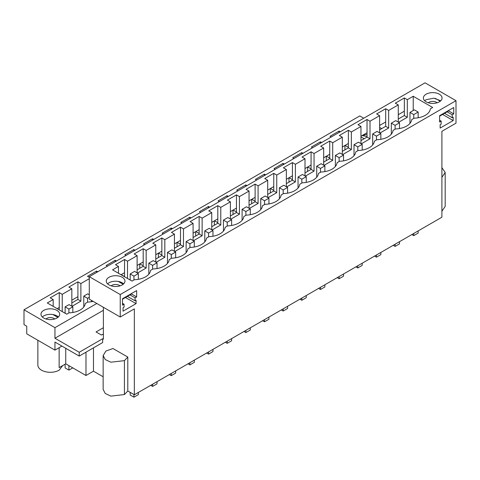 <?xml version="1.0" encoding="UTF-8"?>
<svg xmlns="http://www.w3.org/2000/svg" width="480" height="480" viewBox="0 0 480 480"><rect width="100%" height="100%" fill="white"/><g stroke="black" fill="none" stroke-linecap="round" stroke-linejoin="round"><path stroke-width="0.72" d="M137.124 272.874L137.124 255.666L127.518 261.21L124.542 259.494L120.018 262.104L115.5 264.714L118.476 266.436L112.566 269.844L132.03 281.082L134.376 279.72A17.136 9.894 0 0 0 145.542 276.84A17.136 9.894 0 0 0 150.534 270.396L153.03 268.95A17.136 9.894 0 0 0 164.196 266.07A17.136 9.894 0 0 0 169.188 259.626L171.684 258.186A17.136 9.894 0 0 0 182.844 255.3A17.136 9.894 0 0 0 187.842 248.856L190.338 247.416A17.136 9.894 0 0 0 201.498 244.53A17.136 9.894 0 0 0 206.49 238.086L208.992 236.646A17.136 9.894 0 0 0 220.152 233.76A17.136 9.894 0 0 0 225.144 227.316L227.646 225.876A17.136 9.894 0 0 0 238.806 222.99A17.136 9.894 0 0 0 243.798 216.546L246.3 215.106A17.136 9.894 0 0 0 257.46 212.226A17.136 9.894 0 0 0 262.452 205.782L264.954 204.336A17.136 9.894 0 0 0 276.114 201.456A17.136 9.894 0 0 0 281.106 195.012L283.608 193.566A17.136 9.894 0 0 0 294.768 190.686A17.136 9.894 0 0 0 299.76 184.242L302.256 182.796A17.136 9.894 0 0 0 313.422 179.916A17.136 9.894 0 0 0 318.414 173.472L320.91 172.026A17.136 9.894 0 0 0 332.076 169.146A17.136 9.894 0 0 0 337.068 162.702L339.564 161.256A17.136 9.894 0 0 0 350.724 158.376A17.136 9.894 0 0 0 355.716 151.932L358.218 150.492A17.136 9.894 0 0 0 369.378 147.606A17.136 9.894 0 0 0 374.37 141.162L376.872 139.722A17.136 9.894 0 0 0 388.032 136.836A17.136 9.894 0 0 0 393.024 130.392L395.526 128.952A17.136 9.894 -0 0 0 406.686 126.066A17.136 9.894 -0 0 0 411.678 119.622L414.18 118.182A17.136 9.894 0 0 0 430.332 108.858L432.684 107.496L413.22 96.264L413.22 110.526M118.476 266.436L118.476 273.252M413.22 96.264L407.316 99.672L407.316 117.27L398.61 122.298M407.316 99.672L404.34 97.956L395.298 103.176L398.274 104.892L398.274 122.1M398.274 104.892L388.662 110.442L388.662 128.04L379.956 133.062M360.966 143.64L360.966 126.432L357.99 124.716L367.032 119.496L370.008 121.212L379.62 115.662L379.62 132.87M370.008 121.212L370.008 138.804L361.302 143.832M360.966 126.432L351.354 131.982L351.354 149.574L342.648 154.602M323.658 165.18L323.658 147.972L320.688 146.256L325.206 143.64L329.73 141.03L332.7 142.752L342.312 137.202L342.312 154.41M332.7 142.752L332.7 160.344L323.994 165.372M323.658 147.972L314.046 153.522L314.046 171.114L305.34 176.142M286.356 186.72L286.356 169.506L283.38 167.79L287.898 165.18L292.422 162.57L295.398 164.286L305.004 158.742L305.004 175.95M295.398 164.286L295.398 181.884L286.686 186.912M286.356 169.506L276.744 175.056L276.744 192.654L268.038 197.682M249.048 208.254L249.048 191.046L246.072 189.33L255.114 184.11L258.09 185.826L267.702 180.276L267.702 197.49M258.09 185.826L258.09 203.424L249.384 208.452M249.048 191.046L239.436 196.596L239.436 214.194L230.73 219.222M211.74 229.794L211.74 212.586L208.764 210.87L217.806 205.65L220.782 207.366L230.394 201.816L230.394 219.024M220.782 207.366L220.782 224.964L212.076 229.986M211.74 212.586L202.128 218.136L202.128 235.734L193.422 240.756M174.432 251.334L174.432 234.126L171.462 232.41L175.98 229.8L180.504 227.19L183.474 228.906L193.086 223.356L193.086 240.564M183.474 228.906L183.474 246.498L174.768 251.526M174.432 234.126L164.82 239.676L164.82 257.268L156.114 262.296M137.124 255.666L134.154 253.944L138.672 251.334L143.196 248.724L146.166 250.446L155.778 244.896L155.778 262.104M146.166 250.446L146.166 268.038L137.46 273.066M127.518 261.21L127.518 278.472M120.24 294.54L456 100.692L425.046 82.824L89.286 276.672L89.286 299.142L120.24 317.016L120.24 294.54L89.286 276.672M426.108 94.206A9.348 5.394 0 0 0 423.372 98.022A9.348 5.394 0 0 0 429.144 103.008A9.348 5.394 0 0 0 439.332 101.838A9.348 5.394 0 0 0 442.068 98.022A9.348 5.394 0 0 0 436.296 93.036A9.348 5.394 0 0 0 426.108 94.206M155.778 244.896L152.808 243.18L157.326 240.57L161.85 237.96L164.82 239.676M193.086 223.356L190.11 221.64L199.152 216.42L202.128 218.136M230.394 201.816L227.418 200.1L236.46 194.88L239.436 196.596M267.702 180.276L264.726 178.56L269.244 175.95L273.768 173.34L276.744 175.056M305.004 158.742L302.034 157.02L306.552 154.41L311.076 151.8L314.046 153.522M342.312 137.202L339.336 135.486L348.378 130.266L351.354 131.982M379.62 115.662L376.644 113.946L385.686 108.726L385.686 126.318L388.662 128.04M388.662 110.442L385.686 108.726M122.226 284.916A9.348 5.394 0 0 0 124.962 281.1A9.348 5.394 0 0 0 119.19 276.114A9.348 5.394 0 0 0 109.002 277.284A9.348 5.394 0 0 0 106.266 281.1A9.348 5.394 0 0 0 112.038 286.086A9.348 5.394 0 0 0 122.226 284.916M404.34 97.956L404.34 115.554L407.316 117.27M398.274 119.052L404.34 115.554M379.62 129.822L385.686 126.318M456 100.692L456 123.162L441.9 131.304L441.9 217.206L134.34 394.776L134.34 308.874L120.24 317.016M453.744 113.868L452.184 114.768L452.184 117.738L453.192 117.156L453.192 120.546L440.154 128.07L440.154 124.68L441.168 124.098L441.168 121.128L439.602 122.028L439.602 115.668L453.744 107.508L453.744 113.868L448.236 110.688M136.638 296.946L135.078 297.846L135.078 300.816L136.086 300.234L136.086 303.624L123.048 311.154L123.048 307.758L124.062 307.176L124.062 304.206L122.496 305.112L122.496 298.752L136.638 290.586L136.638 296.946L131.13 293.766M103.386 307.284L103.386 339.168L102.654 338.742L79.224 352.266L54.954 338.256L54.954 327.654L96.816 303.486M385.686 121.956L379.62 125.454M404.34 111.186L398.274 114.69M440.754 100.776L433.884 98.178L426.108 99.72A9.348 5.394 -0 0 0 424.686 100.776M121.05 274.74L124.542 272.724L124.542 276.756M137.124 269.826L143.196 266.322L146.166 268.038M137.124 265.458L143.196 261.954L143.196 266.322M155.778 259.056L161.85 255.552L164.82 257.268M155.778 254.688L161.85 251.184L161.85 255.552M174.432 248.286L180.504 244.782L183.474 246.498M174.432 243.918L180.504 240.414L180.504 244.782M193.086 237.516L199.152 234.012L202.128 235.734M193.086 233.148L199.152 229.65L199.152 234.012M211.74 226.746L217.806 223.242L220.782 224.964M211.74 222.378L217.806 218.88L217.806 223.242M230.394 215.976L236.46 212.478L239.436 214.194M230.394 211.614L236.46 208.11L236.46 212.478M249.048 205.212L255.114 201.708L258.09 203.424M249.048 200.844L255.114 197.34L255.114 201.708M267.702 194.442L273.768 190.938L276.744 192.654M267.702 190.074L273.768 186.57L273.768 190.938M286.356 183.672L292.422 180.168L295.398 181.884M286.356 179.304L292.422 175.8L292.422 180.168M305.004 172.902L311.076 169.398L314.046 171.114M305.004 168.534L311.076 165.03L311.076 169.398M323.658 162.132L329.73 158.628L332.7 160.344M323.658 157.764L329.73 154.26L329.73 158.628M342.312 151.362L348.378 147.858L351.354 149.574M342.312 146.994L348.378 143.49L348.378 147.858M360.966 140.592L367.032 137.088L370.008 138.804M360.966 136.224L367.032 132.72L367.032 137.088M441.9 211.26L445.182 206.394L445.182 172.476L441.9 167.61M134.34 394.776L127.794 390.996L127.794 357.072L112.98 348.522L105.918 351.036L103.152 355.554L105.252 359.55L110.844 362.202L124.428 360.642L127.794 357.072M103.152 355.554L103.152 389.472L105.252 393.474L110.844 396.12L124.428 394.56L127.794 390.996M103.152 376.764L93.474 371.178L93.474 347.856M59.142 347.712L59.142 367.638L65.748 363.822L85.98 375.504L93.474 371.178M452.184 114.768L447.096 111.834M452.184 117.738L444.528 113.316M453.192 120.546L442.596 114.432M441.168 121.128L439.602 120.228M103.386 310.296L54.954 338.256M103.386 327.72L96.06 331.95L101.388 335.022L102.534 334.362L103.386 334.854M441.9 177.342L445.182 172.476M61.932 346.098L54.954 350.13L26.754 333.846L26.754 326.214L24 324.624L24 309.786L54.954 327.654M93.156 301.374A17.136 9.894 180 0 1 87.744 302.07L85.248 303.51A17.136 9.894 180 0 1 69.09 312.834L66.744 314.196L47.28 302.958L53.19 299.55L50.214 297.828L59.256 292.608L59.256 309.87M59.256 292.608L62.232 294.33L71.838 288.78L68.868 287.064L77.91 281.844L77.91 299.436L71.838 302.94M24 309.786L359.76 115.938L363.726 118.224M379.62 127.404L381.714 128.61M59.256 307.452L57.156 308.664M77.91 296.682L71.838 300.186M331.224 136.992L330.012 136.29L339.054 131.07L340.266 131.766M339.054 131.07L339.054 132.468M362.106 135.57L367.032 136.53M77.91 281.844L80.88 283.56L80.88 301.152L71.976 306.3M89.286 278.706L80.88 283.56M89.286 277.314L87.522 276.294L96.564 271.074L97.77 271.77M107.382 266.22L106.17 265.524L115.212 260.304L116.424 261M126.036 255.45L124.824 254.754L133.866 249.534L135.078 250.23M144.69 244.686L143.478 243.984L152.52 238.764L153.732 239.46M163.344 233.916L162.132 233.214L171.174 227.994L172.386 228.696M181.998 223.146L180.786 222.444L189.828 217.224L191.04 217.926M200.652 212.376L199.44 211.674L208.482 206.454L209.694 207.156M219.306 201.606L218.094 200.904L227.136 195.684L228.348 196.386M237.954 190.836L236.748 190.134L245.79 184.914L246.996 185.616M256.608 180.066L255.402 179.37L264.444 174.15L265.65 174.846M275.262 169.296L274.05 168.6L283.092 163.38L284.304 164.076M293.916 158.526L292.704 157.83L301.746 152.61L302.958 153.306M312.57 147.756L311.358 147.06L320.4 141.84L321.612 142.536M364.164 138.744L360.966 136.902M56.94 318.03A9.348 5.394 180 0 1 46.752 319.2A9.348 5.394 180 0 1 40.98 314.214A9.348 5.394 180 0 1 43.716 310.398A9.348 5.394 180 0 1 53.904 309.228A9.348 5.394 180 0 1 59.676 314.214A9.348 5.394 180 0 1 56.94 318.03M62.232 294.33L62.232 311.592M53.19 299.55L53.19 306.366M71.838 288.78L71.838 306.222M124.542 259.494L124.542 272.724M123.648 283.854A9.348 5.394 -0 0 0 109.002 282.798L107.58 283.86M102.654 338.742L102.654 342.558L79.224 356.082L54.954 342.072L54.954 350.13M135.078 297.846L129.99 294.912M135.078 300.816L127.422 296.394M136.086 303.624L125.49 297.51M124.062 304.206L122.496 303.306M79.224 352.266L79.224 356.082M85.98 375.504L85.98 352.182M37.866 340.26L37.866 365.094A12.462 7.194 -0 0 0 45.558 371.742A12.462 7.194 -0 0 0 59.142 370.182L62.76 365.55M65.748 363.822L65.748 348.306M58.362 316.974A9.348 5.394 -0 0 0 43.716 315.912L42.294 316.974M367.032 119.496L367.032 132.72M348.378 130.266L348.378 143.49M329.73 141.03L329.73 154.26M311.076 151.8L311.076 165.03M292.422 162.57L292.422 175.8M273.768 173.34L273.768 186.57M255.114 184.11L255.114 197.34M236.46 194.88L236.46 208.11M217.806 205.65L217.806 218.88M199.152 216.42L199.152 229.65M180.504 227.19L180.504 240.414M161.85 237.96L161.85 251.184M143.196 248.724L143.196 261.954M320.4 141.84L320.4 143.238M301.746 152.61L301.746 154.008M283.092 163.38L283.092 164.778M264.444 174.15L264.444 175.548M245.79 184.914L245.79 186.312M227.136 195.684L227.136 197.082M208.482 206.454L208.482 207.852M189.828 217.224L189.828 218.622M171.174 227.994L171.174 229.392M152.52 238.764L152.52 240.162M133.866 249.534L133.866 250.932M115.212 260.304L115.212 261.702M96.564 271.074L96.564 272.472M77.91 299.436L80.88 301.152M345.054 145.416L348.378 147.336M344.922 149.856L344.922 145.488M326.4 156.18L329.73 158.106M326.274 160.626L326.274 156.258M307.746 166.95L311.076 168.876M307.62 171.396L307.62 167.028M289.092 177.72L292.422 179.646M288.966 182.16L288.966 177.798M270.438 188.49L273.768 190.41M270.312 192.93L270.312 188.562M251.784 199.26L255.114 201.18M251.658 203.7L251.658 199.332M233.13 210.03L236.46 211.95M233.004 214.47L233.004 210.102M214.482 220.8L217.806 222.72M214.35 225.24L214.35 220.872M195.828 231.57L199.152 233.49M195.696 236.01L195.696 231.642M177.174 242.34L180.504 244.26M177.048 246.78L177.048 242.412M158.52 253.11L161.85 255.03M158.394 257.55L158.394 253.182M139.866 263.874L143.196 265.8M139.74 268.32L139.74 263.952M121.212 274.644L124.542 276.57M87.558 302.172L87.558 298.296L89.286 297.3M83.778 306.996L83.778 296.112L87.558 298.296M83.778 296.112L87.708 293.844L89.286 294.756M91.488 301.704L91.488 300.414M65.124 364.182L65.124 367.938L68.91 370.122L72.78 367.884M68.91 370.122L68.91 365.646M68.91 312.942L68.91 309.066L72.834 306.798L69.054 304.614L65.124 306.882L68.91 309.066M65.124 313.26L65.124 306.882M72.834 312.474L72.834 306.798M418.158 230.916L418.158 233.094L413.754 235.638L413.754 233.46M411.864 234.546L413.754 235.638M413.754 118.428L413.754 114.588L418.158 112.044L418.158 117.78M409.968 123.414L409.968 112.404L413.754 114.588M409.968 112.404L414.378 109.86L418.158 112.044M399.504 241.686L399.504 243.864L395.1 246.408L395.1 244.23M393.21 245.316L395.1 246.408M395.1 129.198L395.1 125.358L399.504 122.814L399.504 128.55M391.314 134.184L391.314 123.174L395.1 125.358M391.314 123.174L395.724 120.63L399.504 122.814M380.85 252.456L380.85 254.634L376.446 257.178L376.446 255M374.556 256.086L376.446 257.178M376.446 139.968L376.446 136.128L380.85 133.584L380.85 139.314M372.66 144.948L372.66 133.944L376.446 136.128M372.66 133.944L377.07 131.4L380.85 133.584M362.196 263.22L362.196 265.404L357.792 267.948L357.792 265.764M355.902 266.856L357.792 267.948M357.792 150.738L357.792 146.892L362.196 144.348L362.196 150.084M354.012 155.718L354.012 144.714L357.792 146.892M354.012 144.714L358.416 142.17L362.196 144.348M343.542 273.99L343.542 276.174L339.138 278.718L339.138 276.534M337.248 277.626L339.138 278.718M339.138 161.508L339.138 157.662L343.542 155.118L343.542 160.854M335.358 166.488L335.358 155.478L339.138 157.662M335.358 155.478L339.762 152.934L343.542 155.118M324.888 284.76L324.888 286.938L320.484 289.482L320.484 287.304M318.594 288.396L320.484 289.482M320.484 172.272L320.484 168.432L324.888 165.888L324.888 171.624M316.704 177.258L316.704 166.248L320.484 168.432M316.704 166.248L321.108 163.704L324.888 165.888M306.24 295.53L306.24 297.708L301.83 300.252L301.83 298.074M299.946 299.166L301.83 300.252M301.83 183.042L301.83 179.202L306.24 176.658L306.24 182.394M298.05 188.028L298.05 177.018L301.83 179.202M298.05 177.018L302.454 174.474L306.24 176.658M287.586 306.3L287.586 308.478L283.176 311.022L283.176 308.844M281.292 309.936L283.176 311.022M283.176 193.812L283.176 189.972L287.586 187.428L287.586 193.164M279.396 198.798L279.396 187.788L283.176 189.972M279.396 187.788L283.8 185.244L287.586 187.428M268.932 317.07L268.932 319.248L264.522 321.792L264.522 319.614M262.638 320.706L264.522 321.792M264.522 204.582L264.522 200.742L268.932 198.198L268.932 203.934M260.742 209.568L260.742 198.558L264.522 200.742M260.742 198.558L265.146 196.014L268.932 198.198M250.278 327.84L250.278 330.018L245.874 332.562L245.874 330.384M243.984 331.47L245.874 332.562M245.874 215.352L245.874 211.512L250.278 208.968L250.278 214.704M242.088 220.338L242.088 209.328L245.874 211.512M242.088 209.328L246.498 206.784L250.278 208.968M231.624 338.61L231.624 340.788L227.22 343.332L227.22 341.154M225.33 342.24L227.22 343.332M227.22 226.122L227.22 222.282L231.624 219.738L231.624 225.474M223.434 231.108L223.434 220.098L227.22 222.282M223.434 220.098L227.844 217.554L231.624 219.738M212.97 349.38L212.97 351.558L208.566 354.102L208.566 351.924M206.676 353.01L208.566 354.102M208.566 236.892L208.566 233.052L212.97 230.508L212.97 236.238M204.78 241.878L204.78 230.868L208.566 233.052M204.78 230.868L209.19 228.324L212.97 230.508M194.316 360.15L194.316 362.328L189.912 364.872L189.912 362.694M188.022 363.78L189.912 364.872M189.912 247.662L189.912 243.822L194.316 241.278L194.316 247.008M186.132 252.642L186.132 241.638L189.912 243.822M186.132 241.638L190.536 239.094L194.316 241.278M175.662 370.914L175.662 373.098L171.258 375.642L171.258 373.458M169.368 374.55L171.258 375.642M171.258 258.432L171.258 254.586L175.662 252.042L175.662 257.778M167.478 263.412L167.478 252.408L171.258 254.586M167.478 252.408L171.882 249.864L175.662 252.042M157.014 381.684L157.014 383.868L152.604 386.412L152.604 384.228M150.72 385.32L152.604 386.412M152.604 269.202L152.604 265.356L157.014 262.812L157.014 268.548M148.824 274.182L148.824 263.172L152.604 265.356M148.824 263.172L153.228 260.628L157.014 262.812M138.36 392.454L138.36 394.632L133.95 397.176L133.95 394.548M130.17 392.364L130.17 394.998L133.95 397.176M133.95 279.966L133.95 276.126L138.36 273.582L138.36 279.318M130.17 280.008L130.17 273.942L133.95 276.126M130.17 273.942L134.574 271.398L138.36 273.582M428.316 102.78A5.19 3 180 0 1 437.112 102.786M448.104 110.76L448.104 111.252L439.602 116.16M440.262 101.208L435.306 98.346M111.21 285.858A5.19 3 180 0 1 120.006 285.864M130.998 293.844L130.998 294.33L122.496 299.238M123.156 284.292L118.2 281.424M363.048 135.9A5.19 3 180 0 1 367.032 134.514M45.942 318.984A5.19 3 180 0 1 54.726 318.978M52.914 314.544L57.87 317.406M124.428 394.56L124.428 360.642"/></g></svg>
